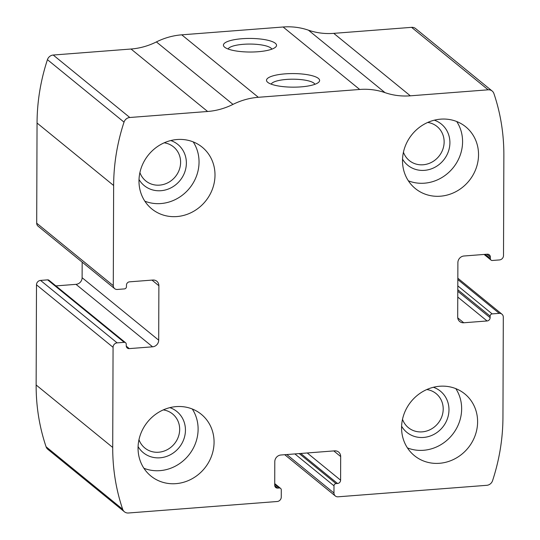 <?xml version="1.0" encoding="UTF-8"?>
<svg xmlns="http://www.w3.org/2000/svg" width="540" height="540" viewBox="0 0 540 540"><rect width="100%" height="100%" fill="white"/><g stroke="black" fill="none" stroke-linecap="round" stroke-linejoin="round"><path stroke-width="0.81" d="M503.3 317.149L502.949 417.312A201.899 186.125 -50.8 0 1 492.561 480.681A6.379 5.879 -50.8 0 1 486.783 485.312L338.006 496.807A4.253 3.922 -50.8 0 1 333.97 493.013L333.997 485.818A2.126 1.958 -50.8 0 1 336.029 483.611L337.547 483.489A3.186 2.936 -50.8 0 0 340.598 480.175L340.679 456.55A6.379 5.879 -50.8 0 0 338.634 452.075A6.379 5.879 -50.8 0 0 334.625 450.853L280.901 455.004A6.379 5.879 -50.8 0 0 274.799 461.639L274.718 485.264A3.186 2.936 -50.8 0 0 277.749 488.113L279.268 487.991A2.126 1.958 -50.8 0 1 281.286 489.895L281.266 497.084A4.253 3.922 -50.8 0 1 277.196 501.505L128.419 513A6.379 5.879 -50.8 0 1 124.409 511.778A6.379 5.879 -50.8 0 1 122.668 509.261A201.899 186.125 -50.8 0 1 112.718 447.458L113.069 347.301A4.253 3.922 -50.8 0 1 117.139 342.873L124.234 342.326A2.126 1.958 -50.8 0 1 126.252 344.223L126.245 345.769A3.186 2.936 -50.8 0 0 129.276 348.611L152.591 346.815A6.379 5.879 -50.8 0 0 158.692 340.18L158.882 285.734A6.379 5.879 -50.8 0 0 156.83 281.259A6.379 5.879 -50.8 0 0 152.827 280.037L129.512 281.84A3.186 2.936 -50.8 0 0 126.461 285.154L126.455 286.7A2.126 1.958 -50.8 0 1 124.423 288.907L117.329 289.46A4.253 3.922 -50.8 0 1 113.285 285.66L113.636 185.504A201.899 186.125 -50.8 0 1 124.025 122.128A6.379 5.879 -50.8 0 1 129.796 117.497L207.623 111.483A69.073 63.673 -50.8 0 0 232.983 104.389A69.073 63.673 -50.8 0 1 258.336 97.294L359.694 89.465A69.073 63.673 -50.8 0 1 385.02 92.644A69.073 63.673 -50.8 0 0 410.339 95.823L488.167 89.809A6.379 5.879 -50.8 0 1 492.176 91.037A6.379 5.879 -50.8 0 1 493.911 93.555A201.899 186.125 -50.8 0 1 503.861 155.351L503.51 255.515A4.253 3.922 -50.8 0 1 499.446 259.936L492.352 260.483A2.126 1.958 -50.8 0 1 490.327 258.586L490.334 257.047A3.186 2.936 -50.8 0 0 487.303 254.198L463.995 256A6.379 5.879 -50.8 0 0 457.886 262.636L457.697 317.081A6.379 5.879 -50.8 0 0 459.749 321.55A6.379 5.879 -50.8 0 0 463.759 322.772L487.073 320.969A3.186 2.936 -50.8 0 0 490.124 317.655L490.131 316.116A2.126 1.958 -50.8 0 1 492.163 313.902L499.257 313.355A4.253 3.922 -50.8 0 1 503.3 317.149M114.656 288.644L38.07 226.172A4.253 3.922 -50.8 0 1 36.7 223.196L37.051 123.032A201.899 186.125 -50.8 0 1 47.439 59.663A6.379 5.879 -50.8 0 1 53.217 55.033L131.038 49.019L207.623 111.483M124.409 511.778L47.824 449.307A6.379 5.879 -50.8 0 1 46.089 446.789A201.899 186.125 -50.8 0 1 36.14 384.993L36.491 284.83A4.253 3.922 -50.8 0 1 40.554 280.409L117.139 342.873M492.176 91.037L415.591 28.566A6.379 5.879 -50.8 0 0 411.581 27.344L333.754 33.359A69.073 63.673 -50.8 0 1 308.435 30.179A69.073 63.673 -50.8 0 0 283.115 27L181.757 34.83A69.073 63.673 -50.8 0 0 156.398 41.924A69.073 63.673 -50.8 0 1 131.038 49.019M301.043 86.873A26.568 6.797 -179.8 0 1 267.435 82.073A26.568 6.797 -179.8 0 1 293.085 73.575A26.568 6.797 -179.8 0 1 318.674 82.256A26.568 6.797 -179.8 0 1 301.043 86.873M257.965 51.739A26.568 6.797 -179.8 0 1 224.357 46.94A26.568 6.797 -179.8 0 1 250.007 38.434A26.568 6.797 -179.8 0 1 275.596 47.115A26.568 6.797 -179.8 0 1 257.965 51.739M125.57 342.738L48.985 280.267A2.126 1.958 -50.8 0 0 47.648 279.862L40.554 280.409M82.168 262.143L82.114 277.715A6.379 5.879 -50.8 0 1 76.005 284.344L55.89 285.903M477.603 421.835A39.845 36.734 129.2 0 0 464.778 393.896A39.845 36.734 129.2 0 0 411.122 401.551A39.845 36.734 129.2 0 0 414.403 455.652A39.845 36.734 129.2 0 0 455.139 458.656A39.845 36.734 129.2 0 0 477.603 421.835M478.535 154.744A39.845 36.734 129.2 0 0 465.71 126.799A39.845 36.734 129.2 0 0 412.054 134.46A39.845 36.734 129.2 0 0 415.334 188.561A39.845 36.734 129.2 0 0 456.07 191.565A39.845 36.734 129.2 0 0 478.535 154.744M214.07 442.193A39.845 36.734 129.2 0 0 201.245 414.254A39.845 36.734 129.2 0 0 147.596 421.916A39.845 36.734 129.2 0 0 150.876 476.01A39.845 36.734 129.2 0 0 191.612 479.014A39.845 36.734 129.2 0 0 214.07 442.193M215.001 175.102A39.845 36.734 129.2 0 0 202.183 147.164A39.845 36.734 129.2 0 0 148.527 154.818A39.845 36.734 129.2 0 0 151.808 208.919A39.845 36.734 129.2 0 0 192.544 211.923A39.845 36.734 129.2 0 0 215.001 175.102M228.123 49.019A21.965 5.616 -179.8 0 1 249.986 44.064A21.965 5.616 -179.8 0 1 271.816 49.174M271.202 84.159A21.965 5.616 -179.8 0 1 293.065 79.198A21.965 5.616 -179.8 0 1 314.894 84.308M139.907 172.591A21.965 20.25 129.2 0 0 145.773 180.92A21.965 20.25 129.2 0 0 168.224 182.574A21.965 20.25 129.2 0 0 180.61 162.277A21.965 20.25 129.2 0 0 173.543 146.88A21.965 20.25 129.2 0 0 164.201 142.81M139.016 179.51A26.568 24.489 129.2 0 0 167.481 189.338A26.568 24.489 129.2 0 0 186.374 163.067A26.568 24.489 129.2 0 0 170.795 140.542M144.835 201.177A39.845 36.734 129.2 0 0 199.044 162.088A39.845 36.734 129.2 0 0 193.192 141.892M138.976 439.682A21.965 20.25 129.2 0 0 144.842 448.011A21.965 20.25 129.2 0 0 167.292 449.671A21.965 20.25 129.2 0 0 179.672 429.374A21.965 20.25 129.2 0 0 172.604 413.971A21.965 20.25 129.2 0 0 163.269 409.901M138.085 446.6A26.568 24.489 129.2 0 0 166.543 456.428A26.568 24.489 129.2 0 0 185.443 430.157A26.568 24.489 129.2 0 0 169.864 407.632M143.903 468.268A39.845 36.734 129.2 0 0 198.113 429.179A39.845 36.734 129.2 0 0 192.26 408.983M403.441 152.226A21.965 20.25 129.2 0 0 409.307 160.562A21.965 20.25 129.2 0 0 431.757 162.216A21.965 20.25 129.2 0 0 444.137 141.919A21.965 20.25 129.2 0 0 437.069 126.515A21.965 20.25 129.2 0 0 427.727 122.452M402.543 159.145A26.568 24.489 129.2 0 0 431.008 168.98A26.568 24.489 129.2 0 0 449.908 142.709A26.568 24.489 129.2 0 0 434.329 120.184M408.368 180.812A39.845 36.734 129.2 0 0 462.577 141.73A39.845 36.734 129.2 0 0 456.725 121.534M402.509 419.317A21.965 20.25 129.2 0 0 408.368 427.653A21.965 20.25 129.2 0 0 430.826 429.307A21.965 20.25 129.2 0 0 443.205 409.01A21.965 20.25 129.2 0 0 436.138 393.613A21.965 20.25 129.2 0 0 426.796 389.543M401.612 426.242A26.568 24.489 129.2 0 0 430.076 436.07A26.568 24.489 129.2 0 0 448.976 409.799A26.568 24.489 129.2 0 0 433.397 387.275M407.437 447.91A39.845 36.734 129.2 0 0 461.646 408.82A39.845 36.734 129.2 0 0 455.794 388.625M37.051 123.032L113.636 185.504M36.7 223.196L113.285 285.66M46.089 446.789L122.668 509.261M36.14 384.993L112.718 447.458M36.491 284.83L113.069 347.301M47.439 59.663L124.025 122.128M53.217 55.033L129.796 117.497M156.398 41.924L232.983 104.389M181.757 34.83L258.336 97.294M283.115 27L359.694 89.465M308.435 30.179L385.02 92.644M333.754 33.359L410.339 95.823M411.581 27.344L488.167 89.809M485.156 254.367L490.327 258.586M486.884 254.232L490.334 257.047M457.745 317.871L463.759 322.772M457.772 297.068L487.073 320.969M457.792 291.283L490.124 317.655M457.792 289.737L490.131 316.116M457.805 285.883L492.163 313.902M457.832 279.565L499.257 313.355M286.814 454.545L333.97 493.013M294.887 453.924L333.997 485.818M299.221 453.587L336.029 483.611M300.746 453.472L337.547 483.489M307.247 452.972L340.598 480.175M333.781 450.92L340.679 456.55M274.738 485.663L277.749 488.113M274.718 484.286L279.268 487.991M151.983 280.105L158.882 285.734M82.114 277.715L158.692 340.18M76.005 284.344L152.591 346.815M126.272 346.16L129.276 348.611M47.648 279.862L124.234 342.326M484.11 254.448L491.015 260.078M457.832 278.201L501.93 314.172M284.722 454.707L335.333 495.99M274.725 483.604L280.604 488.403"/></g></svg>
